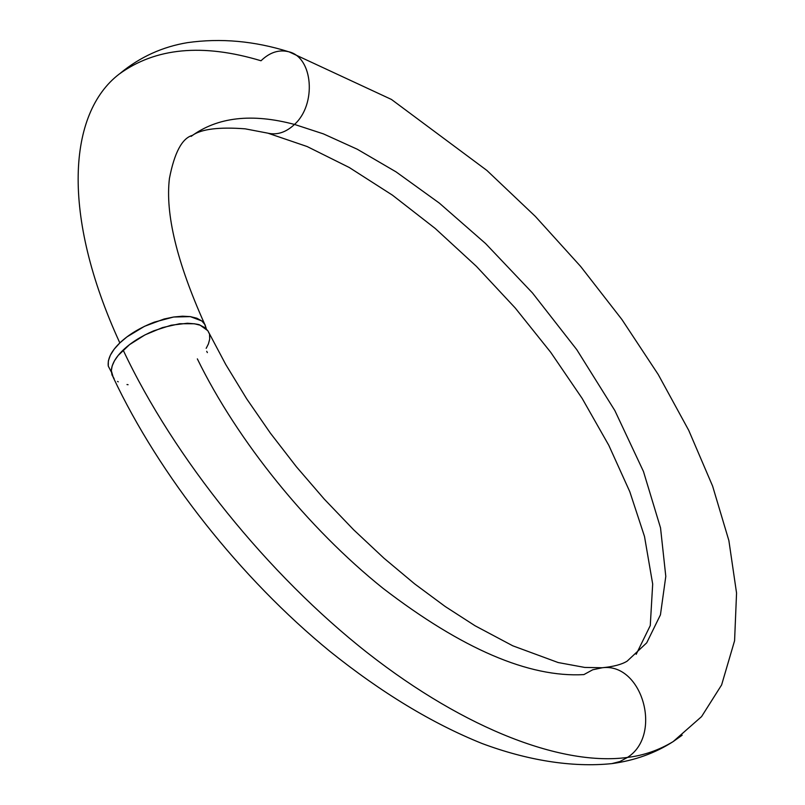 <?xml version="1.0" encoding="UTF-8"?>
<svg xmlns="http://www.w3.org/2000/svg" width="805" height="805" viewBox="0 0 805 805"><rect width="100%" height="100%" fill="white"/><g stroke="black" fill="none" stroke-linecap="round" stroke-linejoin="round"><path stroke-width="1.21" d="M611.74 763.643L619.89 761.55L627.447 757.435C563.923 766.108 467.192 730.93 367.573 652.936C268.135 574.861 173.92 457.965 123.155 350.084C115.658 357.279 111.724 364.152 111.332 370.723L113.274 377.495C159.35 475.423 240.625 578.322 329.859 651.326C381.49 692.723 432.215 723.443 482.034 743.498C526.631 760.141 571.812 767.789 612.092 763.593C634.813 760.484 655.149 753.158 673.131 741.616C658.842 750.22 643.608 755.493 627.447 757.435L619.89 761.55L611.74 763.643M197.346 358.879C237.374 440.878 308.053 528.281 383.13 588.405C462.14 648.981 529.056 677.709 583.877 674.6L592.721 669.78L602.392 667.737C642.219 662.636 662.988 735.046 627.447 757.435C643.608 755.493 658.842 750.22 673.131 741.616L682.167 735.196L673.131 741.616L701.568 716.611L721.602 684.954L734.583 640.74L736.555 593.044L728.877 540.578L712.596 486.069L688.738 430.363L658.208 374.476L621.893 319.484L580.636 266.435L535.335 216.394L486.854 170.408L391.441 99.448L289.096 51.872M120.428 73.114C140.211 56.914 162.56 46.76 187.464 42.645C220.862 37.936 254.722 41.005 289.065 51.872C313.095 57.507 316.747 104.449 294.499 124.433L323.419 133.882L357.269 149.237L396.09 171.898L439.319 203.091L485.576 243.543L532.477 292.96L576.793 349.682L614.859 410.58L643.447 471.438L660.533 527.879L665.795 576.37L660.442 614.849L646.707 642.843L627.145 661.147L646.707 642.843L660.442 614.849L665.795 576.37L660.533 527.879L643.447 471.438L614.859 410.58L576.793 349.682L532.477 292.96L485.576 243.543L439.319 203.091L396.09 171.898L357.269 149.237L323.419 133.882L294.499 124.433C286.178 132.231 277.443 135.17 268.296 133.268C277.443 135.17 286.178 132.231 294.499 124.433C251.784 113.072 217.32 117.057 191.117 136.397C217.32 117.057 251.784 113.072 294.499 124.433C316.939 104.288 312.964 56.924 288.613 51.741C278.902 49.367 269.695 52.375 261.011 60.767C202.689 43.208 155.365 47.686 119.049 74.201C68.163 113.264 60.707 214.231 119.834 342.93C60.707 214.231 68.163 113.264 119.049 74.201M111.382 372.091L108.273 366.104C107.447 358.879 111.301 351.151 119.834 342.93C128.418 334.699 139.879 327.776 154.218 322.171L173.588 317.019L190.312 316.617L201.803 320.943L204.53 323.841L206.382 328.983L205.013 324.646L201.803 320.943L196.843 318.217L190.312 316.617L182.483 316.204L173.588 317.019L164.069 319.022L144.487 326.317L126.918 336.923L119.834 342.93L114.23 349.118L110.366 355.176L108.353 360.922L108.273 366.104L111.382 372.091M206.181 348.334L208.394 343.987L209.713 339.076L209.531 334.608M627.145 661.147C621.802 664.467 613.47 666.671 602.14 667.748L584.692 667.426L558.137 662.535L512.785 645.811L475.051 625.757L445.185 606.497L414.625 583.867L383.925 558.167L353.637 529.781L324.274 499.13L296.361 466.729L270.359 433.11L246.692 398.847L225.752 364.514L207.831 330.704L209.25 333.592L207.841 330.724L204.691 327.555L200.133 325.2L194.337 323.751L179.666 323.731L162.479 327.595L145.001 334.88L129.514 344.651L118.154 355.468L114.441 360.831L112.157 365.953L111.332 370.723L111.986 374.959L114.099 378.571M117.56 381.439L118.244 381.832M126.989 384.559L128.076 384.71M207.831 330.704L200.133 325.2C199.338 324.395 195.102 323.751 187.414 323.248L171.224 325.21L153.604 330.875C141.026 336.299 130.883 342.699 123.155 350.084C173.92 457.965 268.135 574.861 367.573 652.936C467.192 730.93 563.923 766.108 627.447 757.435C662.988 735.046 642.219 662.636 602.392 667.737M206.714 351.312L207.378 352.61M204.53 323.841C176.869 262.199 165.166 213.728 169.432 178.418C174.444 152.568 182.111 138.219 192.435 135.361C201.502 129.031 219.071 126.858 245.163 128.83L267.924 133.177L307.108 146.53L349.259 167.5L392.417 195.142L435.183 228.429L476.419 266.364L515.21 307.973L550.721 352.318L582.176 398.445L608.801 445.316L629.832 491.785L644.503 536.472L652.684 584.028L650.269 625.566L636.192 654.304"/></g></svg>
